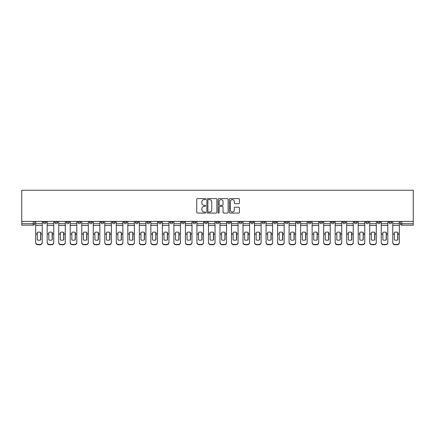 <?xml version="1.0" encoding="UTF-8"?>
<svg xmlns="http://www.w3.org/2000/svg" width="435" height="435" viewBox="0 0 435 435"><rect width="100%" height="100%" fill="white"/><g stroke="black" fill="none" stroke-linecap="round" stroke-linejoin="round"><path stroke-width="0.65" d="M205.684 199.094A0.506 0.506 0 0 0 205.179 198.583L197.479 198.583A0.723 0.723 0 0 0 196.75 199.312L196.75 212.356A0.723 0.723 0 0 0 197.479 213.079L205.179 213.079A0.506 0.506 0 0 0 205.684 212.574A0.506 0.506 0 0 0 205.179 212.068L204.184 212.068A2.322 2.322 0 0 1 201.862 209.746L201.862 208.659A2.322 2.322 0 0 1 204.184 206.342L205.179 206.342A0.506 0.506 0 0 0 205.684 205.831A0.506 0.506 0 0 0 205.179 205.325L204.184 205.325A2.322 2.322 0 0 1 201.862 203.009L201.862 201.922A2.322 2.322 0 0 1 204.184 199.6L205.179 199.6A0.506 0.506 0 0 0 205.684 199.094M354.253 221.415L354.253 222.225L357.206 222.225A1.479 1.479 0 0 1 355.727 223.704A1.479 1.479 0 0 1 354.253 222.225L354.253 221.415M342.731 221.415L342.731 222.225L345.689 222.225A1.479 1.479 0 0 1 344.21 223.704A1.479 1.479 0 0 1 342.731 222.225L342.731 221.415M273.62 221.415L273.62 222.225L276.573 222.225A1.479 1.479 0 0 1 275.094 223.704A1.479 1.479 0 0 1 273.62 222.225L273.62 221.415M262.098 221.415L262.098 222.225L265.051 222.225A1.479 1.479 0 0 1 263.577 223.704A1.479 1.479 0 0 1 262.098 222.225L262.098 221.415M250.582 221.415L250.582 222.225L253.534 222.225A1.479 1.479 0 0 1 252.055 223.704A1.479 1.479 0 0 1 250.582 222.225L250.582 221.415M227.543 221.415L227.543 222.225L230.496 222.225A1.479 1.479 0 0 1 229.017 223.704A1.479 1.479 0 0 1 227.543 222.225L227.543 221.415M204.504 222.225L204.504 221.415L204.504 222.225A1.479 1.479 0 0 0 205.983 223.704A1.479 1.479 0 0 1 204.504 222.225L207.457 222.225A1.479 1.479 0 0 1 205.983 223.704A1.479 1.479 0 0 0 207.457 222.225L207.457 221.415L207.457 222.225M192.988 222.225L192.988 221.415L192.988 222.225A1.479 1.479 0 0 0 194.461 223.704A1.479 1.479 0 0 1 192.988 222.225L195.94 222.225A1.479 1.479 0 0 1 194.461 223.704M181.466 222.225L181.466 221.415L181.466 222.225A1.479 1.479 0 0 0 182.945 223.704A1.479 1.479 0 0 1 181.466 222.225L184.418 222.225A1.479 1.479 0 0 1 182.945 223.704A1.479 1.479 0 0 0 184.418 222.225L184.418 221.415L184.418 222.225M169.949 221.415L169.949 222.225L172.902 222.225A1.479 1.479 0 0 1 171.423 223.704A1.479 1.479 0 0 1 169.949 222.225L169.949 221.415M158.427 221.415L158.427 222.225L161.38 222.225A1.479 1.479 0 0 1 159.906 223.704A1.479 1.479 0 0 1 158.427 222.225L158.427 221.415M146.91 221.415L146.91 222.225L149.863 222.225A1.479 1.479 0 0 1 148.384 223.704A1.479 1.479 0 0 1 146.91 222.225L146.91 221.415M135.388 222.225L135.388 221.415L135.388 222.225A1.479 1.479 0 0 0 136.867 223.704A1.479 1.479 0 0 1 135.388 222.225L138.341 222.225A1.479 1.479 0 0 1 136.867 223.704M112.35 222.225L112.35 221.415L112.35 222.225A1.479 1.479 0 0 0 113.829 223.704A1.479 1.479 0 0 1 112.35 222.225L115.308 222.225A1.479 1.479 0 0 1 113.829 223.704A1.479 1.479 0 0 0 115.308 222.225L115.308 221.415L115.308 222.225M100.833 222.225L100.833 221.415L100.833 222.225A1.479 1.479 0 0 0 102.312 223.704A1.479 1.479 0 0 1 100.833 222.225L103.786 222.225A1.479 1.479 0 0 1 102.312 223.704A1.479 1.479 0 0 0 103.786 222.225L103.786 221.415L103.786 222.225M89.311 222.225L89.311 221.415L89.311 222.225A1.479 1.479 0 0 0 90.79 223.704A1.479 1.479 0 0 1 89.311 222.225L92.269 222.225A1.479 1.479 0 0 1 90.79 223.704A1.479 1.479 0 0 0 92.269 222.225L92.269 221.415L92.269 222.225M77.794 222.225L77.794 221.415L77.794 222.225A1.479 1.479 0 0 0 79.273 223.704A1.479 1.479 0 0 1 77.794 222.225L80.747 222.225A1.479 1.479 0 0 1 79.273 223.704M66.278 222.225L66.278 221.415L66.278 222.225A1.479 1.479 0 0 0 67.751 223.704A1.479 1.479 0 0 1 66.278 222.225L69.23 222.225A1.479 1.479 0 0 1 67.751 223.704A1.479 1.479 0 0 0 69.23 222.225L69.23 221.415L69.23 222.225M54.756 222.225L54.756 221.415L54.756 222.225A1.479 1.479 0 0 0 56.235 223.704A1.479 1.479 0 0 1 54.756 222.225L57.708 222.225A1.479 1.479 0 0 1 56.235 223.704A1.479 1.479 0 0 0 57.708 222.225L57.708 221.415L57.708 222.225M238.684 203.694A0.723 0.723 0 0 0 239.408 202.971L239.408 199.312A0.723 0.723 0 0 0 238.684 198.583L230.131 198.583A0.723 0.723 0 0 0 229.403 199.312L229.403 212.356A0.723 0.723 0 0 0 230.131 213.079L238.684 213.079A0.723 0.723 0 0 0 239.408 212.356L239.408 207.935A0.723 0.723 0 0 0 238.684 207.212L235.02 207.212A0.723 0.723 0 0 0 234.296 207.935L234.296 210.127A1.941 1.941 0 0 1 232.361 212.068A1.941 1.941 0 0 1 230.419 210.127L230.419 201.541A1.941 1.941 0 0 1 232.361 199.6A1.941 1.941 0 0 1 234.296 201.541L234.296 202.971A0.723 0.723 0 0 0 235.02 203.694L238.684 203.694M413.25 221.415L21.75 221.415L21.75 190.253L413.25 190.253L413.25 225.178L401.804 225.178A1.479 1.479 0 0 1 400.33 223.704L413.25 223.704M216.864 199.312A0.723 0.723 0 0 0 216.141 198.583L207.587 198.583A0.723 0.723 0 0 0 206.864 199.312L206.864 212.356A0.723 0.723 0 0 0 207.587 213.079L216.141 213.079A0.723 0.723 0 0 0 216.864 212.356L216.864 199.312M218.859 198.583L227.413 198.583A0.723 0.723 0 0 1 228.136 199.312L228.136 212.356A0.723 0.723 0 0 1 227.413 213.079L223.753 213.079A0.723 0.723 0 0 1 223.024 212.356L223.024 207.065A0.723 0.723 0 0 0 222.301 206.342L219.876 206.342A0.723 0.723 0 0 0 219.148 207.065L219.148 212.574A0.506 0.506 0 0 1 218.642 213.079A0.506 0.506 0 0 1 218.136 212.574L218.136 199.312A0.723 0.723 0 0 1 218.859 198.583M400.33 221.415L400.33 223.704A1.479 1.479 0 0 0 401.804 225.178L401.804 221.415M34.669 221.415L34.669 223.704L34.669 221.415M33.196 221.415L33.196 225.178L21.75 225.178L21.75 223.704L34.669 223.704A1.479 1.479 0 0 1 33.196 225.178A1.479 1.479 0 0 0 34.669 223.704M21.75 221.415L21.75 223.704M391.761 221.415L391.761 222.225A1.479 1.479 0 0 1 390.287 223.704A1.479 1.479 0 0 1 388.808 222.225A1.479 1.479 0 0 0 390.287 223.704M388.808 221.415L388.808 222.225L391.761 222.225M380.244 221.415L380.244 222.225A1.479 1.479 0 0 1 378.765 223.704A1.479 1.479 0 0 1 377.292 222.225L380.244 222.225M377.292 221.415L377.292 222.225M368.722 221.415L368.722 222.225A1.479 1.479 0 0 1 367.249 223.704A1.479 1.479 0 0 1 365.77 222.225L368.722 222.225M365.77 221.415L365.77 222.225M357.206 221.415L357.206 222.225M345.689 221.415L345.689 222.225L345.689 221.415M334.167 221.415L334.167 222.225A1.479 1.479 0 0 1 332.688 223.704A1.479 1.479 0 0 1 331.214 222.225L334.167 222.225M331.214 221.415L331.214 222.225M322.65 221.415L322.65 222.225A1.479 1.479 0 0 1 321.171 223.704A1.479 1.479 0 0 1 319.692 222.225L322.65 222.225M319.692 221.415L319.692 222.225M311.128 221.415L311.128 222.225A1.479 1.479 0 0 1 309.655 223.704A1.479 1.479 0 0 1 308.176 222.225L311.128 222.225M308.176 221.415L308.176 222.225M299.612 221.415L299.612 222.225A1.479 1.479 0 0 1 298.133 223.704A1.479 1.479 0 0 1 296.659 222.225L299.612 222.225M296.659 221.415L296.659 222.225M288.09 221.415L288.09 222.225A1.479 1.479 0 0 1 286.616 223.704A1.479 1.479 0 0 1 285.137 222.225L288.09 222.225M285.137 221.415L285.137 222.225M276.573 221.415L276.573 222.225A1.479 1.479 0 0 1 275.094 223.704M265.051 221.415L265.051 222.225M253.534 222.225L253.534 221.415L253.534 222.225A1.479 1.479 0 0 1 252.055 223.704M242.012 221.415L242.012 222.225A1.479 1.479 0 0 1 240.539 223.704A1.479 1.479 0 0 1 239.06 222.225A1.479 1.479 0 0 0 240.539 223.704A1.479 1.479 0 0 0 242.012 222.225L239.06 222.225L239.06 221.415M230.496 222.225L230.496 221.415L230.496 222.225A1.479 1.479 0 0 1 229.017 223.704M218.979 221.415L218.979 222.225A1.479 1.479 0 0 1 217.5 223.704A1.479 1.479 0 0 1 216.021 222.225A1.479 1.479 0 0 0 217.5 223.704M216.021 221.415L216.021 222.225L218.979 222.225M195.94 221.415L195.94 222.225L195.94 221.415M172.902 222.225L172.902 221.415L172.902 222.225A1.479 1.479 0 0 1 171.423 223.704M161.38 222.225L161.38 221.415L161.38 222.225A1.479 1.479 0 0 1 159.906 223.704M149.863 222.225L149.863 221.415L149.863 222.225A1.479 1.479 0 0 1 148.384 223.704M138.341 221.415L138.341 222.225L138.341 221.415M126.824 222.225L126.824 221.415L126.824 222.225A1.479 1.479 0 0 1 125.345 223.704A1.479 1.479 0 0 1 123.872 222.225L126.824 222.225A1.479 1.479 0 0 1 125.345 223.704M123.872 221.415L123.872 222.225M80.747 221.415L80.747 222.225L80.747 221.415M46.192 221.415L46.192 222.225A1.479 1.479 0 0 1 44.713 223.704A1.479 1.479 0 0 1 43.239 222.225A1.479 1.479 0 0 0 44.713 223.704A1.479 1.479 0 0 0 46.192 222.225L46.192 221.415M43.239 221.415L43.239 222.225L46.192 222.225M208.387 199.6A0.506 0.506 0 0 0 207.881 200.105L207.881 211.557A0.506 0.506 0 0 0 208.387 212.068L209.436 212.068A2.322 2.322 0 0 0 211.758 209.746L211.758 201.922A2.322 2.322 0 0 0 209.436 199.6L208.387 199.6M223.024 201.574A1.941 1.941 0 0 0 221.089 199.638A1.941 1.941 0 0 0 219.148 201.574L219.148 204.602A0.723 0.723 0 0 0 219.876 205.325L222.301 205.325A0.723 0.723 0 0 0 223.024 204.602L223.024 201.574M40.618 239.973L40.618 232.333M38.954 232.089A4.578 4.029 180 0 1 40.618 232.388M35.67 234.389L35.67 242.344A2.213 2.099 0 0 0 37.883 244.443L40.025 244.443A2.213 2.099 0 0 0 42.239 242.344L42.239 242.648A2.213 2.099 180 0 1 40.025 244.747L40.025 244.443M38.954 240.24A4.578 4.339 180 0 0 40.618 239.919M40.765 234.084L40.765 232.388A4.578 4.029 180 0 0 39.03 232.083A4.578 4.029 180 0 0 37.296 232.388L37.296 239.919A4.578 4.339 180 0 0 40.765 239.919L40.765 234.084L42.239 234.084L42.239 242.344M42.239 221.415L42.239 234.084M35.67 221.415L35.67 242.344M37.883 244.443L37.883 244.747L40.025 244.747M37.883 244.747A2.213 2.099 180 0 1 35.67 242.648M52.135 239.973L52.135 232.333M50.476 232.089A4.578 4.029 180 0 1 52.135 232.388M47.187 234.389L47.187 242.344A2.213 2.099 0 0 0 49.405 244.443L51.542 244.443A2.213 2.099 0 0 0 53.761 242.344L53.761 242.648A2.213 2.099 180 0 1 51.542 244.747L51.542 244.443M50.476 240.24A4.578 4.339 180 0 0 52.135 239.919M63.657 239.973L63.657 232.333M61.993 232.089A4.578 4.029 180 0 1 63.657 232.388M58.709 234.389L58.709 242.344A2.213 2.099 0 0 0 60.922 244.443L63.064 244.443A2.213 2.099 0 0 0 65.277 242.344L65.277 242.648A2.213 2.099 180 0 1 63.064 244.747L63.064 244.443M61.993 240.24A4.578 4.339 180 0 0 63.657 239.919M52.282 234.084L52.282 232.388A4.578 4.029 180 0 0 50.547 232.083A4.578 4.029 180 0 0 48.812 232.388L48.812 239.919A4.578 4.339 180 0 0 52.282 239.919L52.282 234.084L53.761 234.084L53.761 242.344M53.761 221.415L53.761 234.084M47.187 221.415L47.187 242.344M49.405 244.443L49.405 244.747L51.542 244.747M49.405 244.747A2.213 2.099 180 0 1 47.187 242.648M63.804 234.084L63.804 232.388A4.578 4.029 180 0 0 62.069 232.083A4.578 4.029 180 0 0 60.329 232.388L60.329 239.919A4.578 4.339 180 0 0 63.804 239.919L63.804 234.084L65.277 234.084L65.277 242.344M65.277 221.415L65.277 234.084M58.709 221.415L58.709 242.344M60.922 244.443L60.922 244.747L63.064 244.747M60.922 244.747A2.213 2.099 180 0 1 58.709 242.648M75.173 239.973L75.173 232.333M73.51 232.089A4.578 4.029 180 0 1 75.173 232.388M70.225 234.389L70.225 242.344A2.213 2.099 0 0 0 72.444 244.443L74.581 244.443A2.213 2.099 0 0 0 76.799 242.344L76.799 242.648A2.213 2.099 180 0 1 74.581 244.747L74.581 244.443M73.51 240.24A4.578 4.339 180 0 0 75.173 239.919M86.69 239.973L86.69 232.333M85.032 232.089A4.578 4.029 180 0 1 86.69 232.388M81.747 234.389L81.747 242.344A2.213 2.099 0 0 0 83.96 244.443L86.103 244.443A2.213 2.099 0 0 0 88.316 242.344L88.316 242.648A2.213 2.099 180 0 1 86.103 244.747L86.103 244.443M85.032 240.24A4.578 4.339 180 0 0 86.69 239.919M98.212 239.973L98.212 232.333M96.548 232.089A4.578 4.029 180 0 1 98.212 232.388M93.264 234.389L93.264 242.344A2.213 2.099 0 0 0 95.477 244.443L97.619 244.443A2.213 2.099 0 0 0 99.838 242.344L99.838 242.648A2.213 2.099 180 0 1 97.619 244.747L97.619 244.443M96.548 240.24A4.578 4.339 180 0 0 98.212 239.919M75.32 234.084L75.32 232.388A4.578 4.029 180 0 0 73.586 232.083A4.578 4.029 180 0 0 71.851 232.388L71.851 239.919A4.578 4.339 180 0 0 75.32 239.919L75.32 234.084L76.799 234.084L76.799 242.344M76.799 221.415L76.799 234.084M70.225 221.415L70.225 242.344M72.444 244.443L72.444 244.747L74.581 244.747M72.444 244.747A2.213 2.099 180 0 1 70.225 242.648M86.842 234.084L86.842 232.388A4.578 4.029 180 0 0 85.102 232.083A4.578 4.029 180 0 0 83.368 232.388L83.368 239.919A4.578 4.339 180 0 0 86.842 239.919L86.842 234.084L88.316 234.084L88.316 242.344M88.316 221.415L88.316 234.084M81.747 221.415L81.747 242.344M83.96 244.443L83.96 244.747L86.103 244.747M83.96 244.747A2.213 2.099 180 0 1 81.747 242.648M98.359 234.084L98.359 232.388A4.578 4.029 180 0 0 96.624 232.083A4.578 4.029 180 0 0 94.89 232.388L94.89 239.919A4.578 4.339 180 0 0 98.359 239.919L98.359 234.084L99.838 234.084L99.838 242.344M99.838 221.415L99.838 234.084M93.264 221.415L93.264 242.344M95.477 244.443L95.477 244.747L97.619 244.747M95.477 244.747A2.213 2.099 180 0 1 93.264 242.648M109.729 239.973L109.729 232.333M108.07 232.089A4.578 4.029 180 0 1 109.729 232.388M104.781 234.389L104.781 242.344A2.213 2.099 0 0 0 106.999 244.443L109.141 244.443A2.213 2.099 0 0 0 111.355 242.344L111.355 242.648A2.213 2.099 180 0 1 109.141 244.747L109.141 244.443M108.07 240.24A4.578 4.339 180 0 0 109.729 239.919M109.876 234.084L109.876 232.388A4.578 4.029 180 0 0 108.141 232.083A4.578 4.029 180 0 0 106.406 232.388L106.406 239.919A4.578 4.339 180 0 0 109.876 239.919L109.876 234.084L111.355 234.084L111.355 242.344M111.355 221.415L111.355 234.084M104.781 221.415L104.781 242.344M106.999 244.443L106.999 244.747L109.141 244.747M106.999 244.747A2.213 2.099 180 0 1 104.781 242.648M121.251 239.973L121.251 232.333M119.587 232.089A4.578 4.029 180 0 1 121.251 232.388M116.303 234.389L116.303 242.344A2.213 2.099 0 0 0 118.516 244.443L120.658 244.443A2.213 2.099 0 0 0 122.877 242.344L122.877 242.648A2.213 2.099 180 0 1 120.658 244.747L120.658 244.443M119.587 240.24A4.578 4.339 180 0 0 121.251 239.919M121.398 234.084L121.398 232.388A4.578 4.029 180 0 0 119.663 232.083A4.578 4.029 180 0 0 117.928 232.388L117.928 239.919A4.578 4.339 180 0 0 121.398 239.919L121.398 234.084L122.877 234.084L122.877 242.344M122.877 221.415L122.877 234.084M116.303 221.415L116.303 242.344M118.516 244.443L118.516 244.747L120.658 244.747M118.516 244.747A2.213 2.099 180 0 1 116.303 242.648M132.767 239.973L132.767 232.333M131.109 232.089A4.578 4.029 180 0 1 132.767 232.388M127.819 234.389L127.819 242.344A2.213 2.099 0 0 0 130.038 244.443L132.18 244.443A2.213 2.099 0 0 0 134.393 242.344L134.393 242.648A2.213 2.099 180 0 1 132.18 244.747L132.18 244.443M131.109 240.24A4.578 4.339 180 0 0 132.767 239.919M132.914 234.084L132.914 232.388A4.578 4.029 180 0 0 131.18 232.083A4.578 4.029 180 0 0 129.445 232.388L129.445 239.919A4.578 4.339 180 0 0 132.914 239.919L132.914 234.084L134.393 234.084L134.393 242.344M134.393 221.415L134.393 234.084M127.819 221.415L127.819 242.344M130.038 244.443L130.038 244.747L132.18 244.747M130.038 244.747A2.213 2.099 180 0 1 127.819 242.648M144.29 239.973L144.29 232.333M142.626 232.089A4.578 4.029 180 0 1 144.29 232.388M139.341 234.389L139.341 242.344A2.213 2.099 0 0 0 141.554 244.443L143.697 244.443A2.213 2.099 0 0 0 145.91 242.344L145.91 242.648A2.213 2.099 180 0 1 143.697 244.747L143.697 244.443M142.626 240.24A4.578 4.339 180 0 0 144.29 239.919M144.436 234.084L144.436 232.388A4.578 4.029 180 0 0 142.702 232.083A4.578 4.029 180 0 0 140.967 232.388L140.967 239.919A4.578 4.339 180 0 0 144.436 239.919L144.436 234.084L145.91 234.084L145.91 242.344M145.91 221.415L145.91 234.084M139.341 221.415L139.341 242.344M141.554 244.443L141.554 244.747L143.697 244.747M141.554 244.747A2.213 2.099 180 0 1 139.341 242.648M155.806 239.973L155.806 232.333M154.148 232.089A4.578 4.029 180 0 1 155.806 232.388M150.858 234.389L150.858 242.344A2.213 2.099 0 0 0 153.076 244.443L155.213 244.443A2.213 2.099 0 0 0 157.432 242.344L157.432 242.648A2.213 2.099 180 0 1 155.213 244.747L155.213 244.443M154.148 240.24A4.578 4.339 180 0 0 155.806 239.919M155.953 234.084L155.953 232.388A4.578 4.029 180 0 0 154.218 232.083A4.578 4.029 180 0 0 152.484 232.388L152.484 239.919A4.578 4.339 180 0 0 155.953 239.919L155.953 234.084L157.432 234.084L157.432 242.344M157.432 221.415L157.432 234.084M150.858 221.415L150.858 242.344M153.076 244.443L153.076 244.747L155.213 244.747M153.076 244.747A2.213 2.099 180 0 1 150.858 242.648M167.328 239.973L167.328 232.333M165.664 232.089A4.578 4.029 180 0 1 167.328 232.388M162.38 234.389L162.38 242.344A2.213 2.099 0 0 0 164.593 244.443L166.735 244.443A2.213 2.099 0 0 0 168.949 242.344L168.949 242.648A2.213 2.099 180 0 1 166.735 244.747L166.735 244.443M165.664 240.24A4.578 4.339 180 0 0 167.328 239.919M167.475 234.084L167.475 232.388A4.578 4.029 180 0 0 165.74 232.083A4.578 4.029 180 0 0 164 232.388L164 239.919A4.578 4.339 180 0 0 167.475 239.919L167.475 234.084L168.949 234.084L168.949 242.344M168.949 221.415L168.949 234.084M162.38 221.415L162.38 242.344M164.593 244.443L164.593 244.747L166.735 244.747M164.593 244.747A2.213 2.099 180 0 1 162.38 242.648M178.845 239.973L178.845 232.333M177.181 232.089A4.578 4.029 180 0 1 178.845 232.388M173.897 234.389L173.897 242.344A2.213 2.099 0 0 0 176.115 244.443L178.252 244.443A2.213 2.099 0 0 0 180.471 242.344L180.471 242.648A2.213 2.099 180 0 1 178.252 244.747L178.252 244.443M177.181 240.24A4.578 4.339 180 0 0 178.845 239.919M178.992 234.084L178.992 232.388A4.578 4.029 180 0 0 177.257 232.083A4.578 4.029 180 0 0 175.522 232.388L175.522 239.919A4.578 4.339 180 0 0 178.992 239.919L178.992 234.084L180.471 234.084L180.471 242.344M180.471 221.415L180.471 234.084M173.897 221.415L173.897 242.344M176.115 244.443L176.115 244.747L178.252 244.747M176.115 244.747A2.213 2.099 180 0 1 173.897 242.648M190.361 239.973L190.361 232.333M188.703 232.089A4.578 4.029 180 0 1 190.361 232.388M185.419 234.389L185.419 242.344A2.213 2.099 0 0 0 187.632 244.443L189.774 244.443A2.213 2.099 0 0 0 191.987 242.344L191.987 242.648A2.213 2.099 180 0 1 189.774 244.747L189.774 244.443M188.703 240.24A4.578 4.339 180 0 0 190.361 239.919M190.514 234.084L190.514 232.388A4.578 4.029 180 0 0 188.774 232.083A4.578 4.029 180 0 0 187.039 232.388L187.039 239.919A4.578 4.339 180 0 0 190.514 239.919L190.514 234.084L191.987 234.084L191.987 242.344M191.987 221.415L191.987 234.084M185.419 221.415L185.419 242.344M187.632 244.443L187.632 244.747L189.774 244.747M187.632 244.747A2.213 2.099 180 0 1 185.419 242.648M201.883 239.973L201.883 232.333M200.22 232.089A4.578 4.029 180 0 1 201.883 232.388M196.935 234.389L196.935 242.344A2.213 2.099 0 0 0 199.148 244.443L201.291 244.443A2.213 2.099 0 0 0 203.509 242.344L203.509 242.648A2.213 2.099 180 0 1 201.291 244.747L201.291 244.443M200.22 240.24A4.578 4.339 180 0 0 201.883 239.919M202.03 234.084L202.03 232.388A4.578 4.029 180 0 0 200.296 232.083A4.578 4.029 180 0 0 198.561 232.388L198.561 239.919A4.578 4.339 180 0 0 202.03 239.919L202.03 234.084L203.509 234.084L203.509 242.344M203.509 221.415L203.509 234.084M196.935 221.415L196.935 242.344M199.148 244.443L199.148 244.747L201.291 244.747M199.148 244.747A2.213 2.099 180 0 1 196.935 242.648M213.4 239.973L213.4 232.333M211.742 232.089A4.578 4.029 180 0 1 213.4 232.388M208.452 234.389L208.452 242.344A2.213 2.099 0 0 0 210.67 244.443L212.813 244.443A2.213 2.099 0 0 0 215.026 242.344L215.026 242.648A2.213 2.099 180 0 1 212.813 244.747L212.813 244.443M211.742 240.24A4.578 4.339 180 0 0 213.4 239.919M213.547 234.084L213.547 232.388A4.578 4.029 180 0 0 211.812 232.083A4.578 4.029 180 0 0 210.078 232.388L210.078 239.919A4.578 4.339 180 0 0 213.547 239.919L213.547 234.084L215.026 234.084L215.026 242.344M215.026 221.415L215.026 234.084M208.452 221.415L208.452 242.344M210.67 244.443L210.67 244.747L212.813 244.747M210.67 244.747A2.213 2.099 180 0 1 208.452 242.648M224.922 239.973L224.922 232.333M223.258 232.089A4.578 4.029 180 0 1 224.922 232.388M219.974 234.389L219.974 242.344A2.213 2.099 0 0 0 222.187 244.443L224.329 244.443A2.213 2.099 0 0 0 226.548 242.344L226.548 242.648A2.213 2.099 180 0 1 224.329 244.747L224.329 244.443M223.258 240.24A4.578 4.339 180 0 0 224.922 239.919M225.069 234.084L225.069 232.388A4.578 4.029 180 0 0 223.334 232.083A4.578 4.029 180 0 0 221.6 232.388L221.6 239.919A4.578 4.339 180 0 0 225.069 239.919L225.069 234.084L226.548 234.084L226.548 242.344M226.548 221.415L226.548 234.084M219.974 221.415L219.974 242.344M222.187 244.443L222.187 244.747L224.329 244.747M222.187 244.747A2.213 2.099 180 0 1 219.974 242.648M236.439 239.973L236.439 232.333M234.78 232.089A4.578 4.029 180 0 1 236.439 232.388M231.491 234.389L231.491 242.344A2.213 2.099 0 0 0 233.709 244.443L235.852 244.443A2.213 2.099 0 0 0 238.065 242.344L238.065 242.648A2.213 2.099 180 0 1 235.852 244.747L235.852 244.443M234.78 240.24A4.578 4.339 180 0 0 236.439 239.919M236.586 234.084L236.586 232.388A4.578 4.029 180 0 0 234.851 232.083A4.578 4.029 180 0 0 233.117 232.388L233.117 239.919A4.578 4.339 180 0 0 236.586 239.919L236.586 234.084L238.065 234.084L238.065 242.344M238.065 221.415L238.065 234.084M231.491 221.415L231.491 242.344M233.709 244.443L233.709 244.747L235.852 244.747M233.709 244.747A2.213 2.099 180 0 1 231.491 242.648M247.961 239.973L247.961 232.333M246.297 232.089A4.578 4.029 180 0 1 247.961 232.388M243.013 234.389L243.013 242.344A2.213 2.099 0 0 0 245.226 244.443L247.368 244.443A2.213 2.099 0 0 0 249.581 242.344L249.581 242.648A2.213 2.099 180 0 1 247.368 244.747L247.368 244.443M246.297 240.24A4.578 4.339 180 0 0 247.961 239.919M248.108 234.084L248.108 232.388A4.578 4.029 180 0 0 246.373 232.083A4.578 4.029 180 0 0 244.639 232.388L244.639 239.919A4.578 4.339 180 0 0 248.108 239.919L248.108 234.084L249.581 234.084L249.581 242.344M249.581 221.415L249.581 234.084M243.013 221.415L243.013 242.344M245.226 244.443L245.226 244.747L247.368 244.747M245.226 244.747A2.213 2.099 180 0 1 243.013 242.648M259.477 239.973L259.477 232.333M257.819 232.089A4.578 4.029 180 0 1 259.477 232.388M254.529 234.389L254.529 242.344A2.213 2.099 0 0 0 256.748 244.443L258.885 244.443A2.213 2.099 0 0 0 261.103 242.344L261.103 242.648A2.213 2.099 180 0 1 258.885 244.747L258.885 244.443M257.819 240.24A4.578 4.339 180 0 0 259.477 239.919M259.624 234.084L259.624 232.388A4.578 4.029 180 0 0 257.89 232.083A4.578 4.029 180 0 0 256.155 232.388L256.155 239.919A4.578 4.339 180 0 0 259.624 239.919L259.624 234.084L261.103 234.084L261.103 242.344M261.103 221.415L261.103 234.084M254.529 221.415L254.529 242.344M256.748 244.443L256.748 244.747L258.885 244.747M256.748 244.747A2.213 2.099 180 0 1 254.529 242.648M271 239.973L271 232.333M269.336 232.089A4.578 4.029 180 0 1 271 232.388M266.051 234.389L266.051 242.344A2.213 2.099 0 0 0 268.264 244.443L270.407 244.443A2.213 2.099 0 0 0 272.62 242.344L272.62 242.648A2.213 2.099 180 0 1 270.407 244.747L270.407 244.443M269.336 240.24A4.578 4.339 180 0 0 271 239.919M271.146 234.084L271.146 232.388A4.578 4.029 180 0 0 269.412 232.083A4.578 4.029 180 0 0 267.672 232.388L267.672 239.919A4.578 4.339 180 0 0 271.146 239.919L271.146 234.084L272.62 234.084L272.62 242.344M272.62 221.415L272.62 234.084M266.051 221.415L266.051 242.344M268.264 244.443L268.264 244.747L270.407 244.747M268.264 244.747A2.213 2.099 180 0 1 266.051 242.648M282.516 239.973L282.516 232.333M280.852 232.089A4.578 4.029 180 0 1 282.516 232.388M277.568 234.389L277.568 242.344A2.213 2.099 0 0 0 279.787 244.443L281.923 244.443A2.213 2.099 0 0 0 284.142 242.344L284.142 242.648A2.213 2.099 180 0 1 281.923 244.747L281.923 244.443M280.852 240.24A4.578 4.339 180 0 0 282.516 239.919M282.663 234.084L282.663 232.388A4.578 4.029 180 0 0 280.928 232.083A4.578 4.029 180 0 0 279.194 232.388L279.194 239.919A4.578 4.339 180 0 0 282.663 239.919L282.663 234.084L284.142 234.084L284.142 242.344M284.142 221.415L284.142 234.084M277.568 221.415L277.568 242.344M279.787 244.443L279.787 244.747L281.923 244.747M279.787 244.747A2.213 2.099 180 0 1 277.568 242.648M294.033 239.973L294.033 232.333M292.374 232.089A4.578 4.029 180 0 1 294.033 232.388M289.09 234.389L289.09 242.344A2.213 2.099 0 0 0 291.303 244.443L293.446 244.443A2.213 2.099 0 0 0 295.659 242.344L295.659 242.648A2.213 2.099 180 0 1 293.446 244.747L293.446 244.443M292.374 240.24A4.578 4.339 180 0 0 294.033 239.919M294.185 234.084L294.185 232.388A4.578 4.029 180 0 0 292.445 232.083A4.578 4.029 180 0 0 290.71 232.388L290.71 239.919A4.578 4.339 180 0 0 294.185 239.919L294.185 234.084L295.659 234.084L295.659 242.344M295.659 221.415L295.659 234.084M289.09 221.415L289.09 242.344M291.303 244.443L291.303 244.747L293.446 244.747M291.303 244.747A2.213 2.099 180 0 1 289.09 242.648M305.555 239.973L305.555 232.333M303.891 232.089A4.578 4.029 180 0 1 305.555 232.388M300.607 234.389L300.607 242.344A2.213 2.099 0 0 0 302.82 244.443L304.962 244.443A2.213 2.099 0 0 0 307.181 242.344L307.181 242.648A2.213 2.099 180 0 1 304.962 244.747L304.962 244.443M303.891 240.24A4.578 4.339 180 0 0 305.555 239.919M305.702 234.084L305.702 232.388A4.578 4.029 180 0 0 303.967 232.083A4.578 4.029 180 0 0 302.233 232.388L302.233 239.919A4.578 4.339 180 0 0 305.702 239.919L305.702 234.084L307.181 234.084L307.181 242.344M307.181 221.415L307.181 234.084M300.607 221.415L300.607 242.344M302.82 244.443L302.82 244.747L304.962 244.747M302.82 244.747A2.213 2.099 180 0 1 300.607 242.648M317.071 239.973L317.071 232.333M315.413 232.089A4.578 4.029 180 0 1 317.071 232.388M312.123 234.389L312.123 242.344A2.213 2.099 0 0 0 314.342 244.443L316.484 244.443A2.213 2.099 0 0 0 318.697 242.344L318.697 242.648A2.213 2.099 180 0 1 316.484 244.747L316.484 244.443M315.413 240.24A4.578 4.339 180 0 0 317.071 239.919M317.218 234.084L317.218 232.388A4.578 4.029 180 0 0 315.484 232.083A4.578 4.029 180 0 0 313.749 232.388L313.749 239.919A4.578 4.339 180 0 0 317.218 239.919L317.218 234.084L318.697 234.084L318.697 242.344M318.697 221.415L318.697 234.084M312.123 221.415L312.123 242.344M314.342 244.443L314.342 244.747L316.484 244.747M314.342 244.747A2.213 2.099 180 0 1 312.123 242.648M328.594 239.973L328.594 232.333M326.93 232.089A4.578 4.029 180 0 1 328.594 232.388M323.645 234.389L323.645 242.344A2.213 2.099 0 0 0 325.858 244.443L328.001 244.443A2.213 2.099 0 0 0 330.219 242.344L330.219 242.648A2.213 2.099 180 0 1 328.001 244.747L328.001 244.443M326.93 240.24A4.578 4.339 180 0 0 328.594 239.919M328.74 234.084L328.74 232.388A4.578 4.029 180 0 0 327.006 232.083A4.578 4.029 180 0 0 325.271 232.388L325.271 239.919A4.578 4.339 180 0 0 328.74 239.919L328.74 234.084L330.219 234.084L330.219 242.344M330.219 221.415L330.219 234.084M323.645 221.415L323.645 242.344M325.858 244.443L325.858 244.747L328.001 244.747M325.858 244.747A2.213 2.099 180 0 1 323.645 242.648M340.11 239.973L340.11 232.333M338.452 232.089A4.578 4.029 180 0 1 340.11 232.388M335.162 234.389L335.162 242.344A2.213 2.099 0 0 0 337.381 244.443L339.523 244.443A2.213 2.099 0 0 0 341.736 242.344L341.736 242.648A2.213 2.099 180 0 1 339.523 244.747L339.523 244.443M338.452 240.24A4.578 4.339 180 0 0 340.11 239.919M340.257 234.084L340.257 232.388A4.578 4.029 180 0 0 338.522 232.083A4.578 4.029 180 0 0 336.788 232.388L336.788 239.919A4.578 4.339 180 0 0 340.257 239.919L340.257 234.084L341.736 234.084L341.736 242.344M341.736 221.415L341.736 234.084M335.162 221.415L335.162 242.344M337.381 244.443L337.381 244.747L339.523 244.747M337.381 244.747A2.213 2.099 180 0 1 335.162 242.648M351.632 239.973L351.632 232.333M349.968 232.089A4.578 4.029 180 0 1 351.632 232.388M346.684 234.389L346.684 242.344A2.213 2.099 0 0 0 348.897 244.443L351.04 244.443A2.213 2.099 0 0 0 353.253 242.344L353.253 242.648A2.213 2.099 180 0 1 351.04 244.747L351.04 244.443M349.968 240.24A4.578 4.339 180 0 0 351.632 239.919M351.779 234.084L351.779 232.388A4.578 4.029 180 0 0 350.044 232.083A4.578 4.029 180 0 0 348.31 232.388L348.31 239.919A4.578 4.339 180 0 0 351.779 239.919L351.779 234.084L353.253 234.084L353.253 242.344M353.253 221.415L353.253 234.084M346.684 221.415L346.684 242.344M348.897 244.443L348.897 244.747L351.04 244.747M348.897 244.747A2.213 2.099 180 0 1 346.684 242.648M363.149 239.973L363.149 232.333M361.49 232.089A4.578 4.029 180 0 1 363.149 232.388M358.201 234.389L358.201 242.344A2.213 2.099 0 0 0 360.419 244.443L362.556 244.443A2.213 2.099 0 0 0 364.775 242.344L364.775 242.648A2.213 2.099 180 0 1 362.556 244.747L362.556 244.443M361.49 240.24A4.578 4.339 180 0 0 363.149 239.919M363.296 234.084L363.296 232.388A4.578 4.029 180 0 0 361.561 232.083A4.578 4.029 180 0 0 359.827 232.388L359.827 239.919A4.578 4.339 180 0 0 363.296 239.919L363.296 234.084L364.775 234.084L364.775 242.344M364.775 221.415L364.775 234.084M358.201 221.415L358.201 242.344M360.419 244.443L360.419 244.747L362.556 244.747M360.419 244.747A2.213 2.099 180 0 1 358.201 242.648M374.671 239.973L374.671 232.333M373.007 232.089A4.578 4.029 180 0 1 374.671 232.388M369.723 234.389L369.723 242.344A2.213 2.099 0 0 0 371.936 244.443L374.078 244.443A2.213 2.099 0 0 0 376.291 242.344L376.291 242.648A2.213 2.099 180 0 1 374.078 244.747L374.078 244.443M373.007 240.24A4.578 4.339 180 0 0 374.671 239.919M374.818 234.084L374.818 232.388A4.578 4.029 180 0 0 373.083 232.083A4.578 4.029 180 0 0 371.343 232.388L371.343 239.919A4.578 4.339 180 0 0 374.818 239.919L374.818 234.084L376.291 234.084L376.291 242.344M376.291 221.415L376.291 234.084M369.723 221.415L369.723 242.344M371.936 244.443L371.936 244.747L374.078 244.747M371.936 244.747A2.213 2.099 180 0 1 369.723 242.648M386.188 239.973L386.188 232.333M384.524 232.089A4.578 4.029 180 0 1 386.188 232.388M381.239 234.389L381.239 242.344A2.213 2.099 0 0 0 383.458 244.443L385.595 244.443A2.213 2.099 0 0 0 387.813 242.344L387.813 242.648A2.213 2.099 180 0 1 385.595 244.747L385.595 244.443M384.524 240.24A4.578 4.339 180 0 0 386.188 239.919M386.334 234.084L386.334 232.388A4.578 4.029 180 0 0 384.6 232.083A4.578 4.029 180 0 0 382.865 232.388L382.865 239.919A4.578 4.339 180 0 0 386.334 239.919L386.334 234.084L387.813 234.084L387.813 242.344M387.813 221.415L387.813 234.084M381.239 221.415L381.239 242.344M383.458 244.443L383.458 244.747L385.595 244.747M383.458 244.747A2.213 2.099 180 0 1 381.239 242.648M397.704 239.973L397.704 232.333M396.046 232.089A4.578 4.029 180 0 1 397.704 232.388M392.762 234.389L392.762 242.344A2.213 2.099 0 0 0 394.975 244.443L397.117 244.443A2.213 2.099 0 0 0 399.33 242.344L399.33 242.648A2.213 2.099 180 0 1 397.117 244.747L397.117 244.443M396.046 240.24A4.578 4.339 180 0 0 397.704 239.919M397.856 234.084L397.856 232.388A4.578 4.029 180 0 0 396.116 232.083A4.578 4.029 180 0 0 394.382 232.388L394.382 239.919A4.578 4.339 180 0 0 397.856 239.919L397.856 234.084L399.33 234.084L399.33 242.344M399.33 221.415L399.33 234.084M392.762 221.415L392.762 242.344M394.975 244.443L394.975 244.747L397.117 244.747M394.975 244.747A2.213 2.099 180 0 1 392.762 242.648M40.765 233.97L42.239 233.97M35.67 233.97L37.296 233.97M35.67 225.455L42.239 225.455M35.67 234.084L37.296 234.084M35.67 223.704L42.239 223.704M52.282 233.97L53.761 233.97M47.187 233.97L48.812 233.97M47.187 225.455L53.761 225.455M47.187 234.084L48.812 234.084M47.187 223.704L53.761 223.704M63.804 233.97L65.277 233.97M58.709 233.97L60.329 233.97M58.709 225.455L65.277 225.455M58.709 234.084L60.329 234.084M58.709 223.704L65.277 223.704M75.32 233.97L76.799 233.97M70.225 233.97L71.851 233.97M70.225 225.455L76.799 225.455M70.225 234.084L71.851 234.084M70.225 223.704L76.799 223.704M86.842 233.97L88.316 233.97M81.747 233.97L83.368 233.97M81.747 225.455L88.316 225.455M81.747 234.084L83.368 234.084M81.747 223.704L88.316 223.704M98.359 233.97L99.838 233.97M93.264 233.97L94.89 233.97M93.264 225.455L99.838 225.455M93.264 234.084L94.89 234.084M93.264 223.704L99.838 223.704M109.876 233.97L111.355 233.97M104.781 233.97L106.406 233.97M104.781 225.455L111.355 225.455M104.781 234.084L106.406 234.084M104.781 223.704L111.355 223.704M121.398 233.97L122.877 233.97M116.303 233.97L117.928 233.97M116.303 225.455L122.877 225.455M116.303 234.084L117.928 234.084M116.303 223.704L122.877 223.704M132.914 233.97L134.393 233.97M127.819 233.97L129.445 233.97M127.819 225.455L134.393 225.455M127.819 234.084L129.445 234.084M127.819 223.704L134.393 223.704M144.436 233.97L145.91 233.97M139.341 233.97L140.967 233.97M139.341 225.455L145.91 225.455M139.341 234.084L140.967 234.084M139.341 223.704L145.91 223.704M155.953 233.97L157.432 233.97M150.858 233.97L152.484 233.97M150.858 225.455L157.432 225.455M150.858 234.084L152.484 234.084M150.858 223.704L157.432 223.704M167.475 233.97L168.949 233.97M162.38 233.97L164 233.97M162.38 225.455L168.949 225.455M162.38 234.084L164 234.084M162.38 223.704L168.949 223.704M178.992 233.97L180.471 233.97M173.897 233.97L175.522 233.97M173.897 225.455L180.471 225.455M173.897 234.084L175.522 234.084M173.897 223.704L180.471 223.704M190.514 233.97L191.987 233.97M185.419 233.97L187.039 233.97M185.419 225.455L191.987 225.455M185.419 234.084L187.039 234.084M185.419 223.704L191.987 223.704M202.03 233.97L203.509 233.97M196.935 233.97L198.561 233.97M196.935 225.455L203.509 225.455M196.935 234.084L198.561 234.084M196.935 223.704L203.509 223.704M213.547 233.97L215.026 233.97M208.452 233.97L210.078 233.97M208.452 225.455L215.026 225.455M208.452 234.084L210.078 234.084M208.452 223.704L215.026 223.704M225.069 233.97L226.548 233.97M219.974 233.97L221.6 233.97M219.974 225.455L226.548 225.455M219.974 234.084L221.6 234.084M219.974 223.704L226.548 223.704M236.586 233.97L238.065 233.97M231.491 233.97L233.117 233.97M231.491 225.455L238.065 225.455M231.491 234.084L233.117 234.084M231.491 223.704L238.065 223.704M248.108 233.97L249.581 233.97M243.013 233.97L244.639 233.97M243.013 225.455L249.581 225.455M243.013 234.084L244.639 234.084M243.013 223.704L249.581 223.704M259.624 233.97L261.103 233.97M254.529 233.97L256.155 233.97M254.529 225.455L261.103 225.455M254.529 234.084L256.155 234.084M254.529 223.704L261.103 223.704M271.146 233.97L272.62 233.97M266.051 233.97L267.672 233.97M266.051 225.455L272.62 225.455M266.051 234.084L267.672 234.084M266.051 223.704L272.62 223.704M282.663 233.97L284.142 233.97M277.568 233.97L279.194 233.97M277.568 225.455L284.142 225.455M277.568 234.084L279.194 234.084M277.568 223.704L284.142 223.704M294.185 233.97L295.659 233.97M289.09 233.97L290.71 233.97M289.09 225.455L295.659 225.455M289.09 234.084L290.71 234.084M289.09 223.704L295.659 223.704M305.702 233.97L307.181 233.97M300.607 233.97L302.233 233.97M300.607 225.455L307.181 225.455M300.607 234.084L302.233 234.084M300.607 223.704L307.181 223.704M317.218 233.97L318.697 233.97M312.123 233.97L313.749 233.97M312.123 225.455L318.697 225.455M312.123 234.084L313.749 234.084M312.123 223.704L318.697 223.704M328.74 233.97L330.219 233.97M323.645 233.97L325.271 233.97M323.645 225.455L330.219 225.455M323.645 234.084L325.271 234.084M323.645 223.704L330.219 223.704M340.257 233.97L341.736 233.97M335.162 233.97L336.788 233.97M335.162 225.455L341.736 225.455M335.162 234.084L336.788 234.084M335.162 223.704L341.736 223.704M351.779 233.97L353.253 233.97M346.684 233.97L348.31 233.97M346.684 225.455L353.253 225.455M346.684 234.084L348.31 234.084M346.684 223.704L353.253 223.704M363.296 233.97L364.775 233.97M358.201 233.97L359.827 233.97M358.201 225.455L364.775 225.455M358.201 234.084L359.827 234.084M358.201 223.704L364.775 223.704M374.818 233.97L376.291 233.97M369.723 233.97L371.343 233.97M369.723 225.455L376.291 225.455M369.723 234.084L371.343 234.084M369.723 223.704L376.291 223.704M386.334 233.97L387.813 233.97M381.239 233.97L382.865 233.97M381.239 225.455L387.813 225.455M381.239 234.084L382.865 234.084M381.239 223.704L387.813 223.704M397.856 233.97L399.33 233.97M392.762 233.97L394.382 233.97M392.762 225.455L399.33 225.455M392.762 234.084L394.382 234.084M392.762 223.704L399.33 223.704"/></g></svg>
